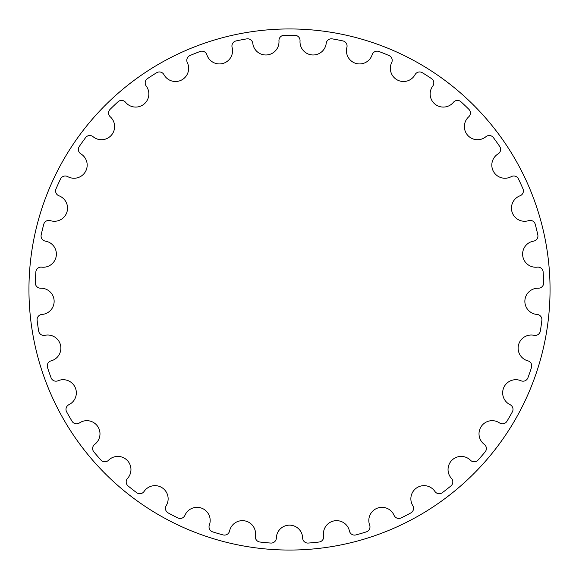 <?xml version="1.0" encoding="UTF-8"?>
<svg xmlns="http://www.w3.org/2000/svg" width="579" height="579" viewBox="0 0 579 579"><rect width="100%" height="100%" fill="white"/><g stroke="black" fill="none" stroke-linecap="round" stroke-linejoin="round"><path stroke-width="0.87" d="M278.962 40.892A13.151 13.151 0 0 1 267.1 54.918A13.151 13.151 0 0 1 252.799 43.389A5.211 5.211 0 0 0 246.748 38.873A254.246 254.246 0 0 0 236.044 40.935A5.211 5.211 0 0 0 232.107 47.377A13.151 13.151 0 0 1 223.11 63.4A13.151 13.151 0 0 1 206.884 54.781A5.211 5.211 0 0 0 200.088 51.488A254.246 254.246 0 0 0 189.963 55.541A5.211 5.211 0 0 0 187.321 62.612A13.151 13.151 0 0 1 181.524 80.047A13.151 13.151 0 0 1 163.951 74.662A5.211 5.211 0 0 0 156.663 72.715A254.246 254.246 0 0 0 147.486 78.606A5.211 5.211 0 0 0 146.226 86.054A13.151 13.151 0 0 1 143.831 104.271A13.151 13.151 0 0 1 125.563 102.302A5.211 5.211 0 0 0 118.036 101.774A254.246 254.246 0 0 0 110.14 109.293A5.211 5.211 0 0 0 110.314 116.842A13.151 13.151 0 0 1 111.407 135.182A13.151 13.151 0 0 1 93.096 136.709A5.211 5.211 0 0 0 85.605 137.614A254.246 254.246 0 0 0 79.28 146.494A5.211 5.211 0 0 0 80.879 153.876A13.151 13.151 0 0 1 85.424 171.673A13.151 13.151 0 0 1 67.736 176.638A5.211 5.211 0 0 0 60.542 178.947A254.246 254.246 0 0 0 56.018 188.863A5.211 5.211 0 0 0 58.978 195.803A13.151 13.151 0 0 1 66.817 212.428A13.151 13.151 0 0 1 50.38 220.65A5.211 5.211 0 0 0 43.758 224.276A254.246 254.246 0 0 0 41.189 234.871A5.211 5.211 0 0 0 45.415 241.125A13.151 13.151 0 0 1 56.25 255.961A13.151 13.151 0 0 1 41.674 267.151A5.211 5.211 0 0 0 35.855 271.956A254.246 254.246 0 0 0 35.341 282.849A5.211 5.211 0 0 0 40.668 288.197A13.151 13.151 0 0 1 54.122 300.711A13.151 13.151 0 0 1 41.92 314.455A5.211 5.211 0 0 0 37.121 320.281A254.246 254.246 0 0 0 38.67 331.072A5.211 5.211 0 0 0 44.923 335.306A13.151 13.151 0 0 1 60.498 345.055A13.151 13.151 0 0 1 51.118 360.855A5.211 5.211 0 0 0 47.507 367.484A254.246 254.246 0 0 0 51.075 377.79A5.211 5.211 0 0 0 58.009 380.765A13.151 13.151 0 0 1 75.147 387.394A13.151 13.151 0 0 1 68.93 404.678A5.211 5.211 0 0 0 66.636 411.872A254.246 254.246 0 0 0 72.093 421.317A5.211 5.211 0 0 0 79.468 422.931A13.151 13.151 0 0 1 97.547 426.187A13.151 13.151 0 0 1 94.717 444.346A5.211 5.211 0 0 0 93.827 451.837A254.246 254.246 0 0 0 100.963 460.081A5.211 5.211 0 0 0 108.512 460.269A13.151 13.151 0 0 1 126.888 460.044A13.151 13.151 0 0 1 127.539 478.406A5.211 5.211 0 0 0 128.082 485.94A254.246 254.246 0 0 0 136.651 492.678A5.211 5.211 0 0 0 144.099 491.433A13.151 13.151 0 0 1 162.098 487.735A13.151 13.151 0 0 1 166.216 505.648A5.211 5.211 0 0 0 168.178 512.936A254.246 254.246 0 0 0 177.869 517.93A5.211 5.211 0 0 0 184.947 515.303A13.151 13.151 0 0 1 201.919 508.268A13.151 13.151 0 0 1 209.352 525.073A5.211 5.211 0 0 0 212.652 531.862A254.246 254.246 0 0 0 223.118 534.931A5.211 5.211 0 0 0 229.566 531.008A13.151 13.151 0 0 1 244.903 520.89A13.151 13.151 0 0 1 255.382 535.98A5.211 5.211 0 0 0 259.913 542.024A254.246 254.246 0 0 0 270.762 543.059A5.211 5.211 0 0 0 276.357 537.985A13.151 13.151 0 0 1 289.5 525.146A13.151 13.151 0 0 1 302.643 537.985A5.211 5.211 0 0 0 308.238 543.059A254.246 254.246 0 0 0 319.087 542.024A5.211 5.211 0 0 0 323.618 535.98A13.151 13.151 0 0 1 334.097 520.89A13.151 13.151 0 0 1 349.434 531.008A5.211 5.211 0 0 0 355.882 534.931A254.246 254.246 0 0 0 366.348 531.862A5.211 5.211 0 0 0 369.648 525.073A13.151 13.151 0 0 1 377.081 508.268A13.151 13.151 0 0 1 394.053 515.303A5.211 5.211 0 0 0 401.131 517.93A254.246 254.246 0 0 0 410.822 512.936A5.211 5.211 0 0 0 412.784 505.648A13.151 13.151 0 0 1 416.902 487.735A13.151 13.151 0 0 1 434.901 491.433A5.211 5.211 0 0 0 442.349 492.678A254.246 254.246 0 0 0 450.918 485.94A5.211 5.211 0 0 0 451.461 478.406A13.151 13.151 0 0 1 452.112 460.044A13.151 13.151 0 0 1 470.488 460.269A5.211 5.211 0 0 0 478.037 460.081A254.246 254.246 0 0 0 485.173 451.837A5.211 5.211 0 0 0 484.283 444.346A13.151 13.151 0 0 1 481.453 426.187A13.151 13.151 0 0 1 499.532 422.931A5.211 5.211 0 0 0 506.907 421.317A254.246 254.246 0 0 0 512.364 411.872A5.211 5.211 0 0 0 510.07 404.678A13.151 13.151 0 0 1 503.853 387.394A13.151 13.151 0 0 1 520.991 380.765A5.211 5.211 0 0 0 527.925 377.79A254.246 254.246 0 0 0 531.493 367.484A5.211 5.211 0 0 0 527.882 360.855A13.151 13.151 0 0 1 518.502 345.055A13.151 13.151 0 0 1 534.077 335.306A5.211 5.211 0 0 0 540.33 331.072A254.246 254.246 0 0 0 541.879 320.281A5.211 5.211 0 0 0 537.08 314.455A13.151 13.151 0 0 1 524.878 300.711A13.151 13.151 0 0 1 538.332 288.197A5.211 5.211 0 0 0 543.659 282.849A254.246 254.246 0 0 0 543.145 271.956A5.211 5.211 0 0 0 537.326 267.151A13.151 13.151 0 0 1 522.75 255.961A13.151 13.151 0 0 1 533.585 241.125A5.211 5.211 0 0 0 537.811 234.871A254.246 254.246 0 0 0 535.242 224.276A5.211 5.211 0 0 0 528.62 220.65A13.151 13.151 0 0 1 512.183 212.428A13.151 13.151 0 0 1 520.022 195.803A5.211 5.211 0 0 0 522.982 188.863A254.246 254.246 0 0 0 518.458 178.947A5.211 5.211 0 0 0 511.264 176.638A13.151 13.151 0 0 1 493.576 171.673A13.151 13.151 0 0 1 498.121 153.876A5.211 5.211 0 0 0 499.72 146.494A254.246 254.246 0 0 0 493.395 137.614A5.211 5.211 0 0 0 485.904 136.709A13.151 13.151 0 0 1 467.593 135.182A13.151 13.151 0 0 1 468.686 116.842A5.211 5.211 0 0 0 468.86 109.293A254.246 254.246 0 0 0 460.964 101.774A5.211 5.211 0 0 0 453.437 102.302A13.151 13.151 0 0 1 435.169 104.271A13.151 13.151 0 0 1 432.774 86.054A5.211 5.211 0 0 0 431.514 78.606A254.246 254.246 0 0 0 422.337 72.715A5.211 5.211 0 0 0 415.049 74.662A13.151 13.151 0 0 1 397.476 80.047A13.151 13.151 0 0 1 391.679 62.612A5.211 5.211 0 0 0 389.037 55.541A254.246 254.246 0 0 0 378.912 51.488A5.211 5.211 0 0 0 372.116 54.781A13.151 13.151 0 0 1 355.89 63.4A13.151 13.151 0 0 1 346.893 47.377A5.211 5.211 0 0 0 342.956 40.935A254.246 254.246 0 0 0 332.252 38.873A5.211 5.211 0 0 0 326.201 43.389A13.151 13.151 0 0 1 311.9 54.918A13.151 13.151 0 0 1 300.038 40.892A5.211 5.211 0 0 0 294.95 35.312A254.246 254.246 0 0 0 284.05 35.312A5.211 5.211 0 0 0 278.962 40.892M550.05 289.5A260.55 260.55 0 0 0 159.225 63.856A260.55 260.55 0 0 0 159.225 515.144A260.55 260.55 0 0 0 550.05 289.5A260.55 260.55 0 0 1 159.225 515.144A260.55 260.55 0 0 1 159.225 63.856A260.55 260.55 0 0 1 550.05 289.5"/></g></svg>
